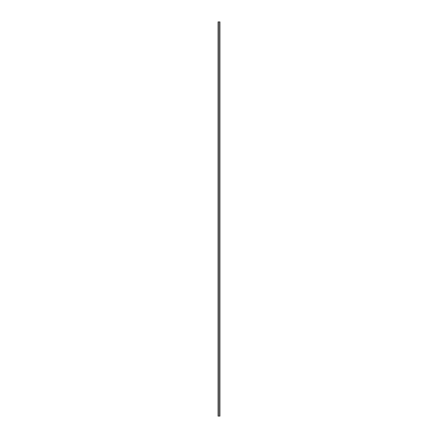 <?xml version="1.0" encoding="UTF-8"?>
<svg xmlns="http://www.w3.org/2000/svg" width="438" height="438" viewBox="0 0 438 438"><rect width="100%" height="100%" fill="white"/><g stroke="black" fill="none" stroke-linecap="round" stroke-linejoin="round"><path stroke-width="0.66" d="M219.799 21.9L218.075 21.9L218.075 416.1L219.925 416.1L219.925 21.9L219.799 416.1M219.624 416.1L219.624 21.9L219.624 416.1M218.376 416.1L218.376 21.9L218.376 416.1M218.113 416.1L218.113 21.9L218.129 416.1M218.075 21.9L218.075 416.1M218.348 21.9L218.348 416.1M219.652 21.9L219.652 416.1M218.162 21.9L218.162 416.1M218.168 21.9L218.168 416.1M218.201 21.9L218.201 416.1M219.832 21.9L219.832 416.1M219.838 21.9L219.838 416.1"/></g></svg>
